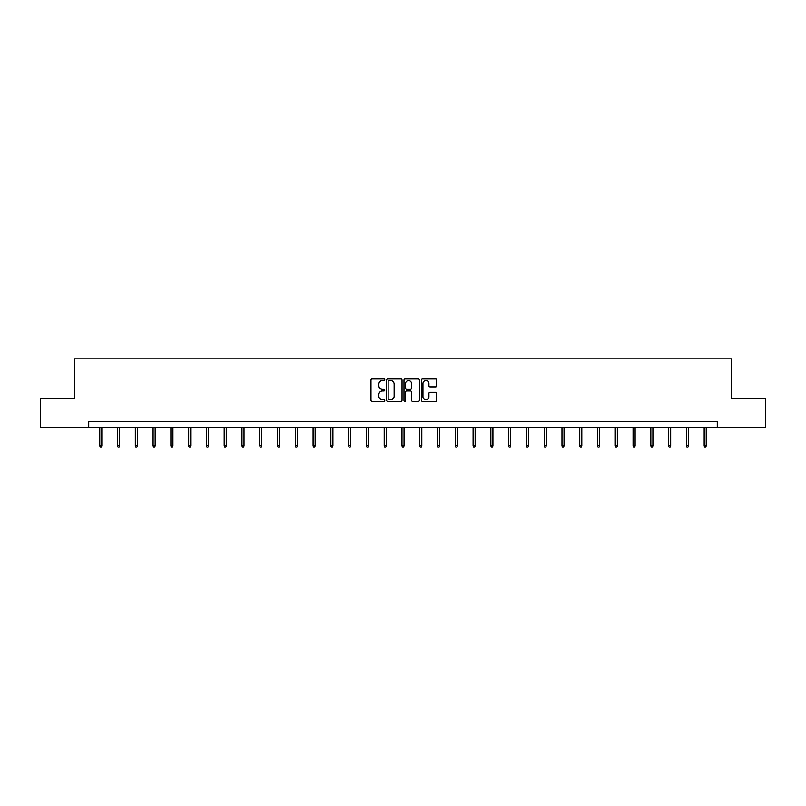 <?xml version="1.0" encoding="UTF-8"?>
<svg xmlns="http://www.w3.org/2000/svg" width="806" height="806" viewBox="0 0 806 806"><rect width="100%" height="100%" fill="white"/><g stroke="black" fill="none" stroke-linecap="round" stroke-linejoin="round"><path stroke-width="1.21" d="M384.764 379.767A0.786 0.786 0 0 0 383.988 378.981L372.1 378.981A1.118 1.118 0 0 0 370.982 380.1L370.982 400.239A1.118 1.118 0 0 0 372.1 401.358L383.988 401.358A0.786 0.786 0 0 0 384.764 400.572A0.786 0.786 0 0 0 383.988 399.786L382.447 399.786A3.577 3.577 0 0 1 378.87 396.209L378.87 394.527A3.577 3.577 0 0 1 382.447 390.95L383.988 390.95A0.786 0.786 0 0 0 384.764 390.164A0.786 0.786 0 0 0 383.988 389.389L382.447 389.389A3.577 3.577 0 0 1 378.87 385.812L378.87 384.13A3.577 3.577 0 0 1 382.447 380.553L383.988 380.553A0.786 0.786 0 0 0 384.764 379.767M435.683 386.87A1.118 1.118 0 0 0 436.802 385.752L436.802 380.1A1.118 1.118 0 0 0 435.683 378.981L422.485 378.981A1.118 1.118 0 0 0 421.367 380.1L421.367 400.239A1.118 1.118 0 0 0 422.485 401.358L435.683 401.358A1.118 1.118 0 0 0 436.802 400.239L436.802 393.409A1.118 1.118 0 0 0 435.683 392.29L430.041 392.29A1.118 1.118 0 0 0 428.923 393.409L428.923 396.794A2.992 2.992 0 0 1 425.931 399.786A2.992 2.992 0 0 1 422.938 396.794L422.938 383.545A2.992 2.992 0 0 1 425.931 380.553A2.992 2.992 0 0 1 428.923 383.545L428.923 385.752A1.118 1.118 0 0 0 430.041 386.87L435.683 386.87M88.731 427.2L40.3 427.2L40.3 398.718L74.253 398.718L74.253 358.831L731.747 358.831L731.747 398.718L765.7 398.718L765.7 427.2L717.269 427.2L717.269 421.508L88.731 421.508L88.731 427.2L717.269 427.2M402.023 380.1A1.118 1.118 0 0 0 400.904 378.981L387.706 378.981A1.118 1.118 0 0 0 386.588 380.1L386.588 400.239A1.118 1.118 0 0 0 387.706 401.358L400.904 401.358A1.118 1.118 0 0 0 402.023 400.239L402.023 380.1M405.096 378.981L418.294 378.981A1.118 1.118 0 0 1 419.412 380.1L419.412 400.239A1.118 1.118 0 0 1 418.294 401.358L412.652 401.358A1.118 1.118 0 0 1 411.523 400.239L411.523 392.069A1.118 1.118 0 0 0 410.405 390.95L406.667 390.95A1.118 1.118 0 0 0 405.549 392.069L405.549 400.572A0.786 0.786 0 0 1 404.763 401.358A0.786 0.786 0 0 1 403.977 400.572L403.977 380.1A1.118 1.118 0 0 1 405.096 378.981M388.935 380.553A0.786 0.786 0 0 0 388.149 381.329L388.149 399.01A0.786 0.786 0 0 0 388.935 399.786L390.557 399.786A3.577 3.577 0 0 0 394.134 396.209L394.134 384.13A3.577 3.577 0 0 0 390.557 380.553L388.935 380.553M411.523 383.596A2.992 2.992 0 0 0 408.541 380.603A2.992 2.992 0 0 0 405.549 383.596L405.549 388.27A1.118 1.118 0 0 0 406.667 389.389L410.405 389.389A1.118 1.118 0 0 0 411.523 388.27L411.523 383.596M101.828 445.688L101.375 447.169L100.236 447.169L99.783 445.688L101.828 445.688L101.828 427.2M99.783 445.688L99.783 427.2M119.61 445.688L119.157 447.169L118.008 447.169L117.555 445.688L119.61 445.688L119.61 427.2M117.555 445.688L117.555 427.2M137.383 445.688L136.929 447.169L135.791 447.169L135.337 445.688L137.383 445.688L137.383 427.2M135.337 445.688L135.337 427.2M155.165 445.688L154.702 447.169L153.563 447.169L153.11 445.688L155.165 445.688L155.165 427.2M153.11 445.688L153.11 427.2M172.937 445.688L172.484 447.169L171.346 447.169L170.882 445.688L172.937 445.688L172.937 427.2M170.882 445.688L170.882 427.2M190.71 445.688L190.256 447.169L189.118 447.169L188.664 445.688L190.71 445.688L190.71 427.2M188.664 445.688L188.664 427.2M208.492 445.688L208.029 447.169L206.89 447.169L206.437 445.688L208.492 445.688L208.492 427.2M206.437 445.688L206.437 427.2M226.264 445.688L225.811 447.169L224.673 447.169L224.209 445.688L226.264 445.688L226.264 427.2M224.209 445.688L224.209 427.2M244.037 445.688L243.583 447.169L242.445 447.169L241.991 445.688L244.037 445.688L244.037 427.2M241.991 445.688L241.991 427.2M261.819 445.688L261.366 447.169L260.217 447.169L259.764 445.688L261.819 445.688L261.819 427.2M259.764 445.688L259.764 427.2M279.591 445.688L279.138 447.169L277.999 447.169L277.546 445.688L279.591 445.688L279.591 427.2M277.546 445.688L277.546 427.2M297.374 445.688L296.91 447.169L295.772 447.169L295.318 445.688L297.374 445.688L297.374 427.2M295.318 445.688L295.318 427.2M315.146 445.688L314.693 447.169L313.554 447.169L313.091 445.688L315.146 445.688L315.146 427.2M313.091 445.688L313.091 427.2M332.918 445.688L332.465 447.169L331.326 447.169L330.873 445.688L332.918 445.688L332.918 427.2M330.873 445.688L330.873 427.2M350.701 445.688L350.237 447.169L349.099 447.169L348.645 445.688L350.701 445.688L350.701 427.2M348.645 445.688L348.645 427.2M368.473 445.688L368.02 447.169L366.881 447.169L366.418 445.688L368.473 445.688L368.473 427.2M366.418 445.688L366.418 427.2M386.245 445.688L385.792 447.169L384.653 447.169L384.2 445.688L386.245 445.688L386.245 427.2M384.2 445.688L384.2 427.2M404.028 445.688L403.574 447.169L402.426 447.169L401.972 445.688L404.028 445.688L404.028 427.2M401.972 445.688L401.972 427.2M421.8 445.688L421.347 447.169L420.208 447.169L419.755 445.688L421.8 445.688L421.8 427.2M419.755 445.688L419.755 427.2M439.582 445.688L439.119 447.169L437.98 447.169L437.527 445.688L439.582 445.688L439.582 427.2M437.527 445.688L437.527 427.2M457.355 445.688L456.901 447.169L455.763 447.169L455.299 445.688L457.355 445.688L457.355 427.2M455.299 445.688L455.299 427.2M475.127 445.688L474.674 447.169L473.535 447.169L473.082 445.688L475.127 445.688L475.127 427.2M473.082 445.688L473.082 427.2M492.909 445.688L492.446 447.169L491.307 447.169L490.854 445.688L492.909 445.688L492.909 427.2M490.854 445.688L490.854 427.2M510.682 445.688L510.228 447.169L509.09 447.169L508.626 445.688L510.682 445.688L510.682 427.2M508.626 445.688L508.626 427.2M528.454 445.688L528.001 447.169L526.862 447.169L526.409 445.688L528.454 445.688L528.454 427.2M526.409 445.688L526.409 427.2M546.236 445.688L545.783 447.169L544.634 447.169L544.181 445.688L546.236 445.688L546.236 427.2M544.181 445.688L544.181 427.2M564.009 445.688L563.555 447.169L562.417 447.169L561.963 445.688L564.009 445.688L564.009 427.2M561.963 445.688L561.963 427.2M581.791 445.688L581.327 447.169L580.189 447.169L579.736 445.688L581.791 445.688L581.791 427.2M579.736 445.688L579.736 427.2M599.563 445.688L599.11 447.169L597.971 447.169L597.508 445.688L599.563 445.688L599.563 427.2M597.508 445.688L597.508 427.2M617.336 445.688L616.882 447.169L615.744 447.169L615.29 445.688L617.336 445.688L617.336 427.2M615.29 445.688L615.29 427.2M635.118 445.688L634.654 447.169L633.516 447.169L633.063 445.688L635.118 445.688L635.118 427.2M633.063 445.688L633.063 427.2M652.89 445.688L652.437 447.169L651.298 447.169L650.835 445.688L652.89 445.688L652.89 427.2M650.835 445.688L650.835 427.2M670.663 445.688L670.209 447.169L669.071 447.169L668.617 445.688L670.663 445.688L670.663 427.2M668.617 445.688L668.617 427.2M688.445 445.688L687.992 447.169L686.843 447.169L686.39 445.688L688.445 445.688L688.445 427.2M686.39 445.688L686.39 427.2M706.217 445.688L705.764 447.169L704.625 447.169L704.172 445.688L706.217 445.688L706.217 427.2M704.172 445.688L704.172 427.2"/></g></svg>
